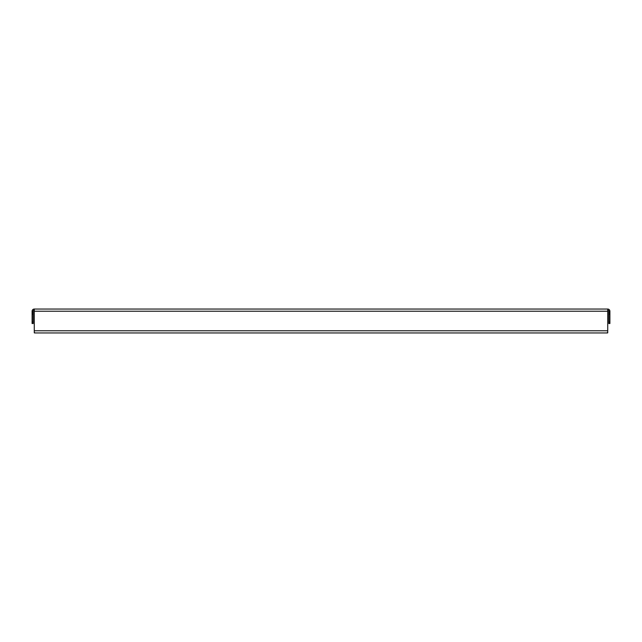 <?xml version="1.0" encoding="UTF-8"?>
<svg xmlns="http://www.w3.org/2000/svg" width="642" height="642" viewBox="0 0 642 642"><rect width="100%" height="100%" fill="white"/><g stroke="black" fill="none" stroke-linecap="round" stroke-linejoin="round"><path stroke-width="0.96" d="M35.719 332.949L34.275 332.821L34.275 309.051L607.725 309.051L607.725 332.821L606.281 332.949M608.817 322.083L609.9 322.083L609.9 323.536L608.817 323.536L608.817 311.226A1.083 1.083 0 0 0 607.725 310.142M608.817 311.226L609.9 311.226A2.175 2.175 0 0 0 607.725 309.051M609.9 311.226L609.9 314.123L608.817 314.123M609.9 322.083L609.9 314.123M34.275 310.142A1.083 1.083 0 0 0 33.183 311.226L33.183 314.123L32.1 314.123L32.1 311.226A2.175 2.175 0 0 1 34.275 309.051M32.1 322.083L33.183 322.083L33.183 323.536L32.1 323.536L32.1 314.123M33.183 322.083L33.183 314.123M607.725 331.585L607.533 332.949L34.467 332.949L34.275 331.585M33.183 312.67L32.1 312.67M609.9 312.67L608.817 312.67M33.183 311.226L32.1 311.226M607.725 311.226L34.275 311.226M607.725 330.774L34.275 330.774"/></g></svg>
